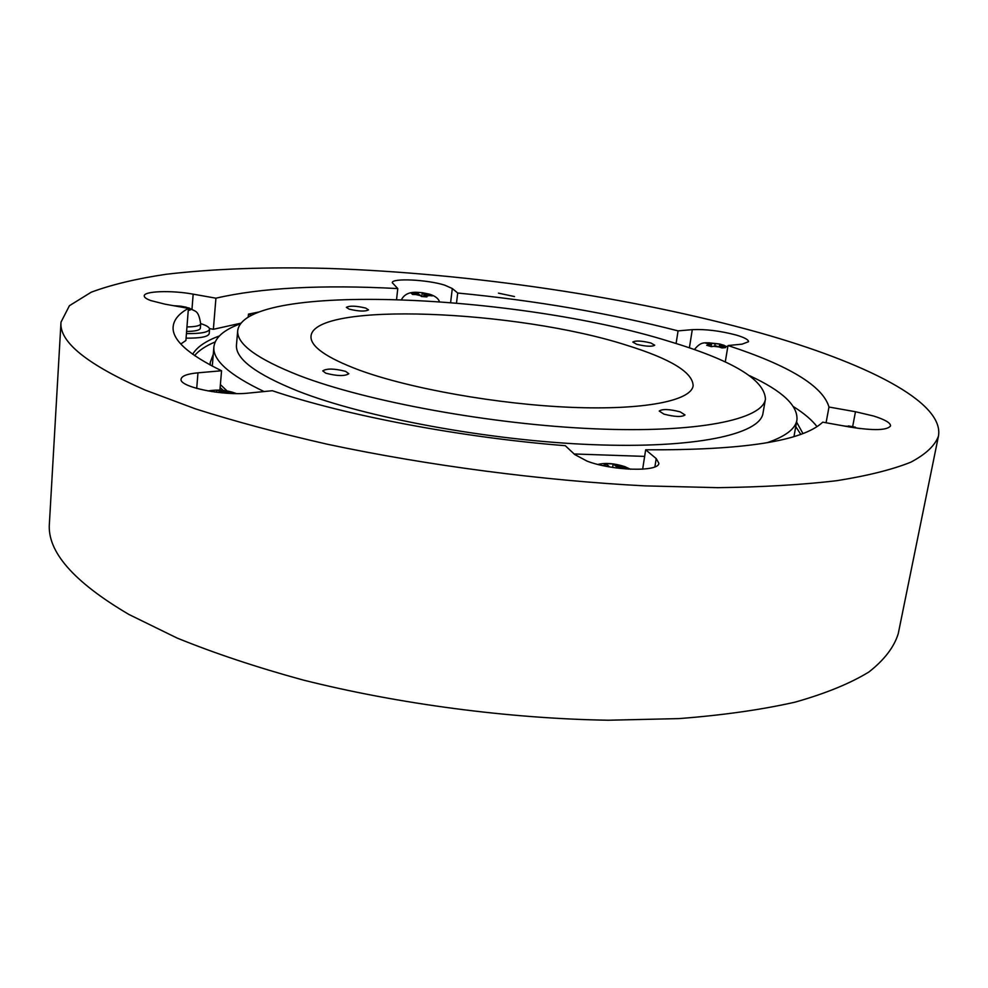 <?xml version="1.0" encoding="UTF-8"?>
<svg xmlns="http://www.w3.org/2000/svg" width="988" height="988" viewBox="0 0 988 988"><rect width="100%" height="100%" fill="white"/><g stroke="black" fill="none" stroke-linecap="round" stroke-linejoin="round"><path stroke-width="1.48" d="M498.458 293.152L514.513 296.561L498.458 293.152M145.1 390.05L195.587 408.909C234.724 421.345 278.604 433.115 327.213 444.205C427.421 465.521 542.301 480.588 645.115 485.886L717.93 487.664C762.835 487.072 802.441 484.75 836.737 480.699C867.588 475.784 892.288 469.609 910.825 462.186C925.855 454.208 935.056 445.514 938.452 436.116C944.614 401.659 864.278 362.324 759.821 332.82C632.234 297.079 470.634 273.318 329.09 268.464C268.304 266.797 214.013 268.724 166.231 274.256C136.48 278.69 111.471 284.668 91.192 292.213L69.419 305.712L60.997 322.15C58.984 341.823 87.018 364.461 145.1 390.05M828.981 407.031C822.868 386.086 789.202 365.585 728.008 345.541L742.111 344.145L748.546 341.7C748.558 339.699 744.421 337.476 736.134 335.031C720.091 330.832 705.469 329.029 692.292 329.646L678.077 330.881C609.423 313.221 535.965 300.599 457.716 293.028L452.306 288.521L444.724 285.162C427.594 279.629 391.767 277.875 392.273 282.704L397.781 288.57C321.582 284.544 260.968 287.743 215.927 298.191L193.166 294.152C171.751 290.163 143.865 291.04 144.236 295.881C144.186 297.363 146.348 298.919 150.707 300.55L164.91 304.143L188.412 308.355C178.927 313.591 173.839 319.692 173.147 326.658C171.863 339.637 188.004 354.334 221.559 370.759L197.971 372.822C187.35 373.822 181.718 375.922 181.088 379.108C178.766 386.851 222.979 396.089 248.643 393.076L272.342 390.729C345.627 415.479 460.173 437.375 565.297 445.699L574.72 454.529L586.996 461.087C612.165 470.893 659.255 472.141 658.835 463.199L656.205 458.58L645.67 449.787C743.569 450.343 802.589 441.13 822.745 422.16L850.236 427.1C873.824 430.768 887.261 430.373 890.559 425.914C890.608 422.889 884.964 419.591 873.614 416.022L855.472 411.737L828.981 407.031L826.079 422.765M325.855 373.217C337.204 376.132 344.861 376.305 348.838 373.736L345.639 371.377C334.352 368.487 326.719 368.326 322.743 370.895L325.855 373.217M663.899 414.108C674.804 416.924 681.844 417.208 685.017 414.972L680.25 411.885C669.382 409.094 662.38 408.822 659.231 411.057L663.899 414.108M636.655 344.281C646.004 346.516 652.031 346.825 654.748 345.22L650.82 342.972C641.508 340.761 635.494 340.452 632.789 342.046L636.655 344.281M349.085 309.121C358.743 311.405 365.227 311.665 368.524 309.874L365.733 308.083C356.125 305.811 349.666 305.564 346.356 307.354L349.085 309.121M412.576 294.449L419.739 294.733L421.382 296.499L426.94 296.894L425.272 295.14L432.349 295.906L431.027 294.733L423.963 293.967L422.358 292.72L416.763 292.3L418.443 293.56L411.292 293.275L412.576 294.449M184.324 307.626L186.213 307.194L180.767 306.194L178.396 306.564M235.095 393.57L230.612 391.791L222.757 392.236L216.705 390.112L210.53 390.705L214.482 391.977M628.22 469.127L626.207 467.448L616.549 466.645L613.153 463.977L605.607 463.619L608.966 466.287L605.335 466.114M855.102 427.903L855.386 427.187L848.433 425.952L848.124 426.717M706.704 345.269L711.348 346.652L716.078 345.936L722.03 347.961L725.649 347.591L719.696 345.578L724.303 345.368L719.548 343.985L705.457 343.058L711.434 344.565L706.704 345.269M220.139 387.555L223.313 390.445M213.272 354.309L210.259 362.386L210.271 365.066M802.935 433.522L796.575 422.049M800.749 434.337L795.76 426.581M359.262 370.105C409.65 388.617 498.026 404.351 570.941 407.328C644.003 410.329 691.168 400.745 693.131 385.802C692.872 372.414 670.704 358.879 626.602 345.22C517.057 309.973 313.875 301.13 311.022 336.179C310.17 346.368 326.25 357.681 359.262 370.105M765.441 399.103L762.983 413.256C760.13 434.325 695.379 448.737 592.417 444.649C489.665 440.66 365.474 417.628 298.043 391.137C255.719 374.106 235.206 358.681 236.478 344.874L237.713 330.56C236.465 343.935 257.078 358.977 299.549 375.675C367.203 401.647 491.765 424.507 594.739 428.817C697.923 433.213 762.711 419.517 765.441 399.103C764.539 379.59 732.355 360.324 668.876 341.292C518.342 294.263 244.715 281.543 237.713 330.56M60.997 322.15L49.4 523.467C46.992 551.502 73.507 581.833 128.934 614.474L177.124 638.063C214.519 653.278 256.472 667.246 302.983 679.991C398.893 704.098 509.129 718.622 608.46 720.227L679.003 718.597C722.673 715.238 761.365 709.755 795.081 702.147C825.548 693.527 850.162 683.474 868.909 671.988C884.297 659.922 894.066 647.165 898.24 633.716L938.452 436.116M186.436 333.598C200.811 333.759 208.517 332.289 209.567 329.214C209.567 327.361 206.616 325.497 200.725 323.619M186.609 331.462C195.216 331.313 199.798 330.264 200.342 328.312L200.7 323.829C200.156 325.768 195.575 326.793 186.954 326.929M817.014 426.618C811.901 419.974 804.071 413.33 793.512 406.673M240.899 323.187L213.371 329.3L209.493 328.584M188.412 308.355L185.892 340.514L180.829 343.985M219.361 335.945C205.788 340.971 196.896 347.072 192.672 354.26M186.077 338.143C200.441 338.279 208.147 336.797 209.209 333.685L209.567 329.214M396.571 299.389L397.781 288.57M215.927 298.191L213.371 329.3M221.559 370.759L219.916 390.174M642.657 469.177L645.67 449.787M728.008 345.541L725.266 361.991M240.454 323.755C223.893 329.807 215.038 337.513 213.89 346.85L212.297 366.14M676.088 343.491L678.077 330.881M457.716 293.028L456.505 302.983M215.162 341.947C205.739 345.899 198.872 350.444 194.587 355.606M258.868 312.01L248.47 314.122L251.545 315.209M213.89 346.85C212.556 360.077 229.278 374.983 264.055 391.544M574.114 453.974L644.645 456.394M766.935 442.785C785.472 436.449 795.464 428.866 796.933 420.024C798.119 405.685 782.385 390.939 749.731 375.761M220.386 384.591L227.104 390.989M248.47 314.122L248.21 317.074M719.474 346.936L719.696 345.578M711.113 346.566L711.434 344.565M708.902 343.824L709.088 342.713M714.756 346.072L715.065 344.207M719.19 346.862L719.659 344.009M188.226 310.615L190.511 309.8L188.35 309.145M848.284 426.742L848.433 425.952M612.634 467.423L613.153 463.977M616.351 467.954L616.549 466.645M625.984 468.979L626.207 467.448M216.52 392.248L216.705 390.112M222.708 392.915L222.757 392.236M230.476 393.434L230.612 391.791M180.224 306.898L180.285 306.132M421.827 296.499L422.259 292.707M423.654 296.585L423.963 293.967M430.916 295.597L431.027 294.733M425.087 296.696L425.272 295.14M418.319 294.634L418.443 293.56M415.084 294.387L420.826 295.721M417.356 292.584L413.799 293.214M428.582 294.313L422.876 292.991M179.137 306.292L175.654 306.07M187.078 308.12L185.065 307.354M212.655 391.236L211.753 391.581M227.907 391.73L218.83 390.643M606.805 464.323L602.766 465.57M622.885 466.954L614.363 464.693M848.272 426.31L844.913 426.137M857.51 428.249L855.225 427.557M191.981 309.207L193.166 294.152M654.896 466.855L656.205 458.58M852.656 426.606L855.472 411.737M707.556 343.416L708.384 344.861M718.091 343.923L711.187 343.071M689.389 347.838L692.292 329.646M426.371 296.128L429.904 295.486M723.599 346.726L722.722 345.281M713.027 346.232L719.98 347.084M196.711 388.42L197.971 372.822M450.627 302.489L452.306 288.521M401.536 299.562C404.228 294.412 409.304 291.991 416.775 292.3M422.395 292.72L429.78 294.239C435.202 296.054 438.413 298.524 439.413 301.624M173.703 305.724L180.211 306.132M180.767 306.194L189.375 308.108C195.562 312.171 198.267 309.195 200.7 323.829M207.986 390.952C217.57 389.321 226.66 390.062 235.268 393.175L236.256 393.582M597.938 464.434C605.582 462.619 614.536 463.347 624.787 466.62L630.443 469.238M841.776 425.581L860.19 428.594M694.317 349.542C701.591 341.379 702.752 342.132 719.536 343.985M720.413 344.182L727.773 346.924M210.049 364.943L210.259 362.386M796.933 420.024L793.969 436.573"/></g></svg>
